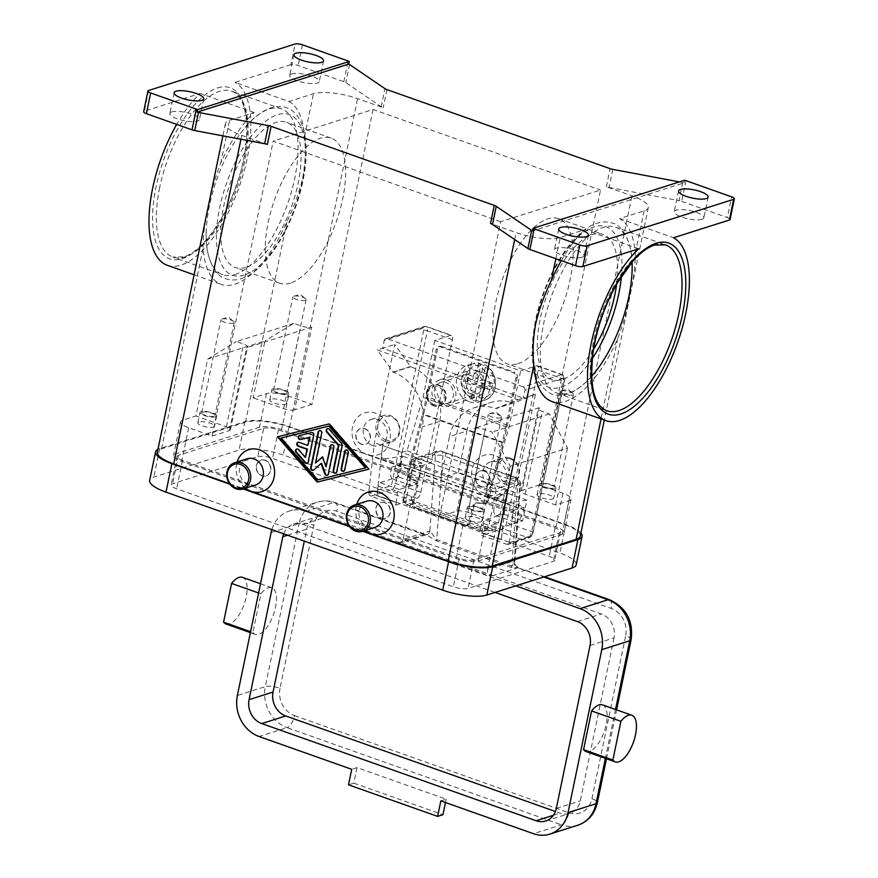<?xml version="1.0" encoding="UTF-8"?>
<svg xmlns="http://www.w3.org/2000/svg" width="878" height="878" viewBox="0 0 878 878"><rect width="100%" height="100%" fill="white"/><g stroke="black" fill="none" stroke-linecap="round" stroke-linejoin="round"><path stroke-width="0.66" stroke-dasharray="4.39 3.29" d="M234.986 274.562A87.987 37.458 109.5 0 0 294.734 178.278A87.987 37.458 109.5 0 0 281.509 108.861A87.987 37.458 109.5 0 0 269.272 109.015A87.987 37.458 109.5 0 0 240.396 133.522A87.987 37.458 109.5 0 0 209.524 205.309A87.987 37.458 109.5 0 0 206.33 229.674A87.987 37.458 109.5 0 0 222.76 274.726A87.987 37.458 109.5 0 0 234.986 274.562M290.816 64.709L235.008 82.4L288.95 101.508L313.468 93.737A32.991 9.153 -168.3 0 1 357.587 98.632L383.192 107.709A5.498 1.526 -168.3 0 1 382.073 107.248A5.498 1.526 -168.3 0 1 381.206 106.765L345.811 82.631A5.498 1.526 11.7 0 0 344.944 82.148A5.498 1.526 11.7 0 0 343.814 81.687L298.169 65.521A5.498 1.526 11.7 0 0 294.075 64.599A5.498 1.526 11.7 0 0 290.816 64.709L295.107 44.01M167.325 265.299A97.601 41.551 109.5 0 0 247.179 158.303A97.601 41.551 109.5 0 0 235.008 82.4M148.634 90.467L144.354 111.155L200.162 93.452A97.601 41.551 109.5 0 0 176.687 124.402M267.351 144.442L241.746 135.377A32.991 9.153 -168.3 0 1 225.416 123.611A32.991 9.153 -168.3 0 1 229.586 120.341L254.104 112.56A97.601 41.551 109.5 0 0 220.674 163.352C214.956 178.267 210.797 193.138 208.185 207.965C204.717 222.474 203.037 235.842 203.136 248.046A97.601 41.551 109.5 0 0 221.256 284.406A97.601 41.551 109.5 0 0 287.018 221.443C294.02 206.978 299.255 192.491 302.723 177.982C305.324 163.154 305.939 149.414 304.556 136.748A97.601 41.551 109.5 0 0 288.95 101.508M144.354 111.155A5.498 1.526 11.7 0 0 143.663 111.704M254.104 112.56L200.162 93.452M171.737 111.923A15.124 4.192 11.7 0 0 169.827 113.416A15.124 4.192 11.7 0 0 180.44 119.792A15.124 4.192 11.7 0 0 197.539 121.054A15.124 4.192 11.7 0 0 199.449 119.551A15.124 4.192 11.7 0 0 188.836 113.185A15.124 4.192 11.7 0 0 171.737 111.923M245.445 488.179A21.994 18.943 72.4 0 1 237.137 461.971M365.05 530.542A21.994 18.943 72.4 0 1 356.742 504.334M229.498 483.657L243.788 488.706M349.104 526.01L363.382 531.069M638.701 248.792L584.77 229.685L560.252 237.455A32.991 9.153 -168.3 0 1 516.132 232.56L490.517 223.495M255.553 484.974A13.752 11.842 72.4 0 1 248.715 484.81A13.752 11.842 72.4 0 1 239.387 471.574A13.752 11.842 72.4 0 1 247.234 458.766M366.839 501.129A13.752 11.842 -107.6 0 0 358.992 513.937A13.752 11.842 -107.6 0 0 368.321 527.173A13.752 11.842 -107.6 0 0 375.147 527.338M291.573 73.917A15.124 4.192 11.7 0 0 289.663 75.409A15.124 4.192 11.7 0 0 300.276 81.786A15.124 4.192 11.7 0 0 317.375 83.048A15.124 4.192 11.7 0 0 319.285 81.544A15.124 4.192 11.7 0 0 308.672 75.179A15.124 4.192 11.7 0 0 291.573 73.917M685.97 180.67L681.69 201.358A5.498 1.526 11.7 0 0 680.384 200.963A5.498 1.526 11.7 0 0 678.99 200.645L682.733 182.536A5.498 1.526 -168.3 0 1 684.083 182.843L532.485 230.925M682.733 182.536L679.396 181.911M612.811 169.366L609.069 187.464A5.498 1.526 -168.3 0 1 607.664 187.157A5.498 1.526 -168.3 0 1 606.358 186.751L631.973 195.816A32.991 9.153 -168.3 0 1 648.304 207.581A32.991 9.153 -168.3 0 1 644.134 210.852L619.616 218.633A97.601 41.551 -70.5 0 1 635.222 253.874C635.321 266.078 633.642 279.445 630.174 293.954C627.561 308.782 623.402 323.653 617.684 338.568A97.601 41.551 -70.5 0 1 551.922 401.531M730.057 219.489A5.498 1.526 11.7 0 0 729.87 218.951A5.498 1.526 11.7 0 0 727.335 217.535L731.615 196.837M701.972 219.28A15.124 4.192 11.7 0 0 703.882 217.777A15.124 4.192 11.7 0 0 693.269 211.4A15.124 4.192 11.7 0 0 676.181 210.138A15.124 4.192 11.7 0 0 674.271 211.642A15.124 4.192 11.7 0 0 684.884 218.007A15.124 4.192 11.7 0 0 701.972 219.28M582.136 257.287A15.124 4.192 11.7 0 0 584.046 255.783A15.124 4.192 11.7 0 0 573.433 249.418A15.124 4.192 11.7 0 0 556.345 248.145A15.124 4.192 11.7 0 0 554.435 249.648A15.124 4.192 11.7 0 0 565.048 256.014A15.124 4.192 11.7 0 0 582.136 257.287M591.553 376.355A87.987 37.458 -70.5 0 1 569.087 392.905A87.987 37.458 -70.5 0 1 556.85 393.059A87.987 37.458 -70.5 0 1 543.625 323.642A87.987 37.458 -70.5 0 1 603.373 227.358A87.987 37.458 -70.5 0 1 615.599 227.193A87.987 37.458 -70.5 0 1 632.05 262.017M619.616 218.633L673.558 237.74M561.294 260.623A97.601 41.551 -70.5 0 1 584.77 229.685M684.083 182.843L684.62 180.253M609.069 187.464L678.99 200.645M580.27 536.096A32.991 9.153 11.7 0 0 563.939 524.342L486.544 496.926A21.994 18.943 -107.6 0 0 509.591 482.878A21.994 18.943 -107.6 0 0 495.115 455.539A21.994 18.943 -107.6 0 0 472.068 469.587A21.994 18.943 -107.6 0 0 486.544 496.926L366.949 454.563A21.994 18.943 -107.6 0 0 389.986 440.515A21.994 18.943 -107.6 0 0 375.521 413.176A21.994 18.943 -107.6 0 0 352.473 427.224A21.994 18.943 -107.6 0 0 366.949 454.563L289.553 427.147A32.991 9.153 11.7 0 0 245.434 422.252L161.552 448.856A32.991 9.153 11.7 0 0 157.381 452.137M449.459 436.585A43.988 37.886 72.4 0 1 466.503 411.211A43.988 37.886 72.4 0 1 473.681 407.941A43.988 37.886 72.4 0 1 495.543 408.489L517.987 399.775L377.288 349.938L393.3 372.272A43.988 37.886 72.4 0 1 417.324 393.794A43.988 37.886 72.4 0 1 422.252 426.949L413.681 468.336L440.888 477.972L449.459 436.585L466.898 431.054A43.988 37.886 -107.6 0 1 483.943 405.68A43.988 37.886 -107.6 0 1 491.12 402.409A43.988 37.886 -107.6 0 1 512.993 402.958L496.015 408.654M413.681 468.336L431.12 462.805L439.691 421.418A43.988 37.886 -107.6 0 0 434.764 388.263A43.988 37.886 -107.6 0 0 410.739 366.741L394.727 344.406L374.368 442.71L368.727 492.832L390.15 486.039A2.755 1.174 109.5 0 0 392.016 483.032L423.624 330.413A2.755 1.174 109.5 0 0 422.834 328.24L384.213 340.488L382.61 348.248L377.288 349.938M372.546 445.53A13.752 11.842 72.4 0 1 363.218 432.305A13.752 11.842 72.4 0 1 371.065 419.497A13.752 11.842 72.4 0 1 377.902 419.662A13.752 11.842 72.4 0 1 387.231 432.898A13.752 11.842 72.4 0 1 379.384 445.706A13.752 11.842 72.4 0 1 372.546 445.53M385.201 441.524A13.752 11.842 72.4 0 1 375.872 428.288A13.752 11.842 72.4 0 1 383.719 415.481A13.752 11.842 72.4 0 1 390.556 415.656A13.752 11.842 72.4 0 1 399.874 428.892A13.752 11.842 72.4 0 1 392.027 441.689A13.752 11.842 72.4 0 1 385.201 441.524M386.133 440.021A12.369 10.657 72.4 0 1 377.99 424.645A12.369 10.657 72.4 0 1 390.951 416.743A12.369 10.657 72.4 0 1 399.095 432.119A12.369 10.657 72.4 0 1 386.133 440.021M497.508 462.026A13.752 11.842 -107.6 0 0 490.67 461.861A13.752 11.842 -107.6 0 0 482.823 474.669A13.752 11.842 -107.6 0 0 492.152 487.894A13.752 11.842 -107.6 0 0 498.978 488.069A13.752 11.842 -107.6 0 0 506.825 475.261A13.752 11.842 -107.6 0 0 497.508 462.026M510.151 458.02A13.752 11.842 -107.6 0 0 503.324 457.844A13.752 11.842 -107.6 0 0 495.477 470.652A13.752 11.842 -107.6 0 0 504.795 483.888A13.752 11.842 -107.6 0 0 511.633 484.052A13.752 11.842 -107.6 0 0 519.48 471.256A13.752 11.842 -107.6 0 0 510.151 458.02M510.557 459.106A12.369 10.657 -107.6 0 0 497.585 467.008A12.369 10.657 -107.6 0 0 505.728 482.384A12.369 10.657 -107.6 0 0 518.689 474.482A12.369 10.657 -107.6 0 0 510.557 459.106M681.69 201.358L727.335 217.535M593.528 349.4A76.99 32.771 -70.5 0 1 562.48 379.461A76.99 32.771 -70.5 0 1 551.768 379.592A76.99 32.771 -70.5 0 1 542.977 307.476A76.99 32.771 -70.5 0 1 592.474 234.602A76.99 32.771 -70.5 0 1 603.175 234.459A76.99 32.771 -70.5 0 1 616.619 284.209M517.921 363.679A76.99 32.771 109.5 0 0 567.418 290.805A76.99 32.771 109.5 0 0 558.627 218.677A76.99 32.771 109.5 0 0 547.916 218.82A76.99 32.771 109.5 0 0 498.419 291.694A76.99 32.771 109.5 0 0 507.221 363.81A76.99 32.771 109.5 0 0 517.921 363.679M245.884 267.318A76.99 32.771 -70.5 0 1 235.183 267.461A76.99 32.771 -70.5 0 1 226.381 195.333A76.99 32.771 -70.5 0 1 275.879 122.459A76.99 32.771 -70.5 0 1 286.59 122.327A76.99 32.771 -70.5 0 1 295.392 194.444A76.99 32.771 -70.5 0 1 245.884 267.318M290.442 283.1A76.99 32.771 -70.5 0 1 279.742 283.243A76.99 32.771 -70.5 0 1 270.94 211.115A76.99 32.771 -70.5 0 1 320.437 138.241A76.99 32.771 -70.5 0 1 331.149 138.109A76.99 32.771 -70.5 0 1 339.94 210.226A76.99 32.771 -70.5 0 1 290.442 283.1M368.925 469.159L329.788 423.723L277.492 436.794M281.542 437.87L318.198 479.684L365.972 467.776M326.561 466.602L322.95 456.703L322.5 457.098M316.014 462.871L322.193 433.052A2.063 1.778 -107.6 0 0 319.548 430.571M313.358 470.257A2.063 1.778 -107.6 0 0 314.203 469.873L321.578 463.321M327.439 475.239A2.063 1.778 -107.6 0 0 328.844 473.835L334.353 447.209A2.063 1.778 -107.6 0 0 331.719 444.729M335.791 473.154A2.063 1.778 -107.6 0 0 337.207 471.76L342.672 445.344A2.063 1.778 -107.6 0 0 342.146 443.357L329.623 429.068A2.063 1.778 -107.6 0 0 327.505 428.585M343.759 471.168A2.063 1.778 -107.6 0 0 345.164 469.774L348.786 452.313A2.063 1.778 -107.6 0 0 346.141 449.832M307.256 463.288A2.063 1.778 -107.6 0 0 308.661 461.883L314.225 435.027A2.063 1.778 -107.6 0 0 311.931 432.415L299.991 435.389A2.063 1.778 -107.6 0 0 299.683 435.51M308.332 445.278L299.53 442.161A2.063 1.778 -107.6 0 0 298.257 442.238M305.84 457.284L298.97 449.437A2.063 1.778 -107.6 0 0 296.863 448.954M439.593 516.604L463.046 524.912A16.495 4.577 11.7 0 0 485.106 527.371L498.419 523.145L467.941 512.346A8.253 2.283 -168.3 0 0 456.911 511.117L439.593 516.604L500.669 221.717L600.53 190.043L539.465 484.941L522.147 490.429A8.253 2.283 11.7 0 0 521.104 491.241A8.253 2.283 11.7 0 0 525.187 494.182L555.675 504.982L568.988 500.756A16.495 4.577 11.7 0 0 571.073 499.121A16.495 4.577 11.7 0 0 562.908 493.238L539.465 484.941M539.29 407.655L474.043 428.343A8.253 2.283 -168.3 0 1 485.073 429.572L492.108 432.064L510.206 466.229L567.462 448.076L549.365 413.9L542.33 411.409A8.253 2.283 -168.3 0 1 538.247 408.468A8.253 2.283 -168.3 0 1 539.29 407.655L522.147 490.429M500.669 221.717L273.19 141.149L373.051 109.476L600.53 190.043M549.365 413.9L492.108 432.064M498.419 523.145L510.206 466.229M567.462 448.076L555.675 504.982M478.148 560.998L562.03 534.384A16.495 4.577 11.7 0 0 564.115 532.748A16.495 4.577 11.7 0 0 555.95 526.866L281.564 429.682A16.495 4.577 11.7 0 0 259.504 427.235L175.622 453.838A16.495 4.577 11.7 0 0 173.537 455.473A16.495 4.577 11.7 0 0 181.702 461.356L456.088 558.54A16.495 4.577 11.7 0 0 478.148 560.998L485.106 527.371M263.685 428.266A10.997 3.051 -168.3 0 1 278.392 429.902L555.126 527.919A10.997 3.051 -168.3 0 1 560.57 531.838A10.997 3.051 -168.3 0 1 559.176 532.935L473.955 559.955A10.997 3.051 -168.3 0 1 459.249 558.32L182.525 460.313A10.997 3.051 -168.3 0 1 177.082 456.384A10.997 3.051 -168.3 0 1 178.475 455.298L263.685 428.266L257.792 456.725L172.582 483.756A10.997 3.051 11.7 0 0 171.188 484.843A10.997 3.051 11.7 0 0 176.632 488.761L453.366 586.778A10.997 3.051 11.7 0 0 468.073 588.414L553.283 561.382A10.997 3.051 11.7 0 0 554.676 560.296A10.997 3.051 11.7 0 0 549.233 556.378L272.498 458.36A10.997 3.051 11.7 0 0 257.792 456.725M373.051 109.476L311.986 404.363L288.533 396.055A16.495 4.577 11.7 0 0 266.473 393.607L253.149 397.833L264.936 340.916L207.68 359.08L195.904 415.985L182.58 420.211A16.495 4.577 11.7 0 0 180.506 421.846A16.495 4.577 11.7 0 0 188.671 427.729L212.114 436.037L273.19 141.149M311.986 404.363L294.668 409.85L311.811 327.077A8.253 2.283 -168.3 0 1 300.781 325.848L293.746 323.356L264.936 340.916M293.746 323.356L236.489 341.52L243.524 344.011A8.253 2.283 -168.3 0 1 247.607 346.953A8.253 2.283 -168.3 0 1 246.564 347.765L311.811 327.077M207.68 359.08L236.489 341.52M294.668 409.85A8.253 2.283 -168.3 0 1 283.638 408.632L253.149 397.833M212.114 436.037L229.432 430.549A8.253 2.283 11.7 0 0 230.464 429.726A8.253 2.283 11.7 0 0 226.381 426.785L195.904 415.985M576.209 564.752A32.991 9.153 11.7 0 0 559.879 552.997L283.155 454.98A32.991 9.153 11.7 0 0 239.035 450.074L153.815 477.105A32.991 9.153 11.7 0 0 149.655 480.387M580.918 532.979A32.991 9.153 11.7 0 0 565.772 524.539L289.049 426.521A32.991 9.153 11.7 0 0 244.929 421.627L159.708 448.647A32.991 9.153 11.7 0 0 157.963 449.349M229.937 484.25L243.118 488.925M349.543 526.613L362.724 531.289M538.137 493.853A8.528 2.36 11.7 0 0 537.062 494.698A8.528 2.36 11.7 0 0 543.043 498.287A8.528 2.36 11.7 0 0 552.679 499.011A8.528 2.36 11.7 0 0 553.755 498.155A8.528 2.36 11.7 0 0 547.773 494.566A8.528 2.36 11.7 0 0 538.137 493.853M554.83 488.662A8.528 2.36 -168.3 0 1 545.194 487.948A8.528 2.36 -168.3 0 1 539.213 484.36A8.528 2.36 -168.3 0 1 540.288 483.515A8.528 2.36 -168.3 0 1 549.924 484.228A8.528 2.36 -168.3 0 1 555.906 487.817A8.528 2.36 -168.3 0 1 554.83 488.662M484.447 471.003A8.253 7.101 72.4 0 1 490.045 478.949A8.253 7.101 72.4 0 1 485.336 486.631A8.253 7.101 72.4 0 1 481.232 486.522A8.253 7.101 72.4 0 1 475.646 478.587A8.253 7.101 72.4 0 1 480.354 470.904A8.253 7.101 72.4 0 1 484.447 471.003M364.853 428.64A8.253 7.101 72.4 0 1 370.439 436.585A8.253 7.101 72.4 0 1 365.731 444.268A8.253 7.101 72.4 0 1 361.637 444.158A8.253 7.101 72.4 0 1 356.04 436.223A8.253 7.101 72.4 0 1 360.748 428.541A8.253 7.101 72.4 0 1 364.853 428.64M433.754 405.845A10.997 9.471 72.4 0 1 426.291 395.265A10.997 9.471 72.4 0 1 432.569 385.014A10.997 9.471 72.4 0 1 438.045 385.157A10.997 9.471 72.4 0 1 445.497 395.737A10.997 9.471 72.4 0 1 439.219 405.987A10.997 9.471 72.4 0 1 433.754 405.845M438.704 384.948A10.997 9.471 72.4 0 1 446.167 395.528A10.997 9.471 72.4 0 1 439.889 405.779A10.997 9.471 72.4 0 1 434.423 405.636A10.997 9.471 72.4 0 1 426.96 395.056A10.997 9.471 72.4 0 1 433.238 384.805A10.997 9.471 72.4 0 1 438.704 384.948M361.363 444.246A8.253 7.101 72.4 0 1 355.777 436.311A8.253 7.101 72.4 0 1 360.485 428.629A8.253 7.101 72.4 0 1 364.579 428.727A8.253 7.101 72.4 0 1 370.176 436.662A8.253 7.101 72.4 0 1 365.467 444.345A8.253 7.101 72.4 0 1 361.363 444.246M484.184 471.091A8.253 7.101 -107.6 0 0 480.079 470.992A8.253 7.101 -107.6 0 0 475.371 478.675A8.253 7.101 -107.6 0 0 480.968 486.61A8.253 7.101 -107.6 0 0 485.073 486.708A8.253 7.101 -107.6 0 0 489.781 479.026A8.253 7.101 -107.6 0 0 484.184 471.091M270.797 399.161A8.528 2.36 11.7 0 0 269.722 400.006A8.528 2.36 11.7 0 0 275.703 403.595A8.528 2.36 11.7 0 0 285.339 404.308A8.528 2.36 11.7 0 0 286.415 403.463A8.528 2.36 11.7 0 0 280.433 399.874A8.528 2.36 11.7 0 0 270.797 399.161M287.479 393.97A8.528 2.36 -168.3 0 1 277.843 393.245A8.528 2.36 -168.3 0 1 271.862 389.656A8.528 2.36 -168.3 0 1 272.937 388.811A8.528 2.36 -168.3 0 1 282.573 389.525A8.528 2.36 -168.3 0 1 288.555 393.114A8.528 2.36 -168.3 0 1 287.479 393.97M384.586 502.677A8.253 7.101 -107.6 0 0 380.481 502.578A8.253 7.101 -107.6 0 0 375.773 510.261A8.253 7.101 -107.6 0 0 381.37 518.196A8.253 7.101 -107.6 0 0 385.475 518.305A8.253 7.101 -107.6 0 0 390.183 510.612A8.253 7.101 -107.6 0 0 384.586 502.677M264.98 460.313A8.253 7.101 -107.6 0 0 260.887 460.215A8.253 7.101 -107.6 0 0 256.178 467.897A8.253 7.101 -107.6 0 0 261.776 475.832A8.253 7.101 -107.6 0 0 265.869 475.942A8.253 7.101 -107.6 0 0 270.578 468.259A8.253 7.101 -107.6 0 0 264.98 460.313M265.255 460.226A8.253 7.101 72.4 0 1 270.841 468.172A8.253 7.101 72.4 0 1 266.133 475.854A8.253 7.101 72.4 0 1 262.039 475.755A8.253 7.101 72.4 0 1 256.442 467.809A8.253 7.101 72.4 0 1 261.15 460.127A8.253 7.101 72.4 0 1 265.255 460.226M381.634 518.119A8.253 7.101 -107.6 0 0 385.738 518.218A8.253 7.101 -107.6 0 0 390.447 510.535A8.253 7.101 -107.6 0 0 384.849 502.589A8.253 7.101 -107.6 0 0 380.756 502.49A8.253 7.101 -107.6 0 0 376.047 510.173A8.253 7.101 -107.6 0 0 381.634 518.119M466.24 516.659A8.528 2.36 11.7 0 0 465.164 517.504A8.528 2.36 11.7 0 0 471.146 521.093A8.528 2.36 11.7 0 0 480.782 521.806A8.528 2.36 11.7 0 0 481.857 520.961A8.528 2.36 11.7 0 0 475.876 517.372A8.528 2.36 11.7 0 0 466.24 516.659M482.922 511.468A8.528 2.36 -168.3 0 1 473.286 510.755A8.528 2.36 -168.3 0 1 467.305 507.155A8.528 2.36 -168.3 0 1 468.38 506.31A8.528 2.36 -168.3 0 1 478.016 507.023A8.528 2.36 -168.3 0 1 483.997 510.612A8.528 2.36 -168.3 0 1 482.922 511.468M198.9 421.967A8.528 2.36 11.7 0 0 197.813 422.812A8.528 2.36 11.7 0 0 203.795 426.401A8.528 2.36 11.7 0 0 213.431 427.114A8.528 2.36 11.7 0 0 214.506 426.269A8.528 2.36 11.7 0 0 208.525 422.68A8.528 2.36 11.7 0 0 198.9 421.967M215.582 416.765A8.528 2.36 -168.3 0 1 205.946 416.051A8.528 2.36 -168.3 0 1 199.964 412.462A8.528 2.36 -168.3 0 1 201.04 411.617A8.528 2.36 -168.3 0 1 210.676 412.331A8.528 2.36 -168.3 0 1 216.657 415.92A8.528 2.36 -168.3 0 1 215.582 416.765M469.884 506.847A6.761 1.877 -168.3 0 1 477.533 507.407A6.761 1.877 -168.3 0 1 482.274 510.261A6.761 1.877 -168.3 0 1 481.418 510.93A6.761 1.877 -168.3 0 1 473.78 510.37A6.761 1.877 -168.3 0 1 469.028 507.517A6.761 1.877 -168.3 0 1 469.884 506.847M500.712 417.807A6.761 1.877 -168.3 0 1 493.063 417.248A6.761 1.877 -168.3 0 1 488.311 414.394A6.761 1.877 -168.3 0 1 489.167 413.725A6.761 1.877 -168.3 0 1 489.309 413.681A6.761 1.877 -168.3 0 1 495.324 413.933A6.761 1.877 -168.3 0 1 500.932 416.084A6.761 1.877 -168.3 0 1 501.557 417.138A6.761 1.877 -168.3 0 1 500.712 417.807M274.441 389.349A6.761 1.877 -168.3 0 1 282.09 389.909A6.761 1.877 -168.3 0 1 286.832 392.762A6.761 1.877 -168.3 0 1 285.976 393.432A6.761 1.877 -168.3 0 1 278.337 392.861A6.761 1.877 -168.3 0 1 273.585 390.019A6.761 1.877 -168.3 0 1 274.441 389.349M305.259 300.309A6.761 1.877 -168.3 0 1 297.62 299.738A6.761 1.877 -168.3 0 1 292.868 296.896A6.761 1.877 -168.3 0 1 293.724 296.226A6.761 1.877 -168.3 0 1 293.867 296.182A6.761 1.877 -168.3 0 1 299.87 296.435A6.761 1.877 -168.3 0 1 305.489 298.586A6.761 1.877 -168.3 0 1 306.115 299.639A6.761 1.877 -168.3 0 1 305.259 300.309M541.781 484.041A6.761 1.877 -168.3 0 1 549.43 484.612A6.761 1.877 -168.3 0 1 554.183 487.455A6.761 1.877 -168.3 0 1 553.327 488.124A6.761 1.877 -168.3 0 1 545.677 487.564A6.761 1.877 -168.3 0 1 540.936 484.711A6.761 1.877 -168.3 0 1 541.781 484.041M572.61 395.001A6.761 1.877 -168.3 0 1 564.96 394.441A6.761 1.877 -168.3 0 1 560.219 391.588A6.761 1.877 -168.3 0 1 561.075 390.919A6.761 1.877 -168.3 0 1 561.218 390.875A6.761 1.877 -168.3 0 1 567.221 391.127A6.761 1.877 -168.3 0 1 572.829 393.278A6.761 1.877 -168.3 0 1 573.466 394.332A6.761 1.877 -168.3 0 1 572.61 395.001M202.544 412.155A6.761 1.877 -168.3 0 1 210.182 412.715A6.761 1.877 -168.3 0 1 214.934 415.568A6.761 1.877 -168.3 0 1 214.078 416.238A6.761 1.877 -168.3 0 1 206.429 415.667A6.761 1.877 -168.3 0 1 201.688 412.825A6.761 1.877 -168.3 0 1 202.544 412.155M233.361 323.115A6.761 1.877 -168.3 0 1 225.712 322.544A6.761 1.877 -168.3 0 1 220.971 319.702A6.761 1.877 -168.3 0 1 221.827 319.032A6.761 1.877 -168.3 0 1 221.969 318.988A6.761 1.877 -168.3 0 1 227.973 319.23A6.761 1.877 -168.3 0 1 233.581 321.392A6.761 1.877 -168.3 0 1 234.217 322.445A6.761 1.877 -168.3 0 1 233.361 323.115M517.987 399.775L523.321 398.096L382.61 348.248L394.727 344.406M431.12 462.805L374.368 442.71M384.213 340.488A2.755 2.371 72.4 0 1 387.099 338.732L425.709 326.484A2.755 2.371 -107.6 0 0 422.834 328.24M509.438 542.67L515.079 492.547L535.437 394.244L523.321 398.096L524.923 390.326L563.533 378.089A2.755 1.174 -70.5 0 1 564.335 380.251L532.726 532.869A2.755 1.174 -70.5 0 1 530.861 535.876L509.438 542.67L508.549 544.195L506.815 544.349L481.715 535.459L502.885 528.743A5.498 2.338 109.5 0 0 506.617 522.728L538.225 370.11A5.498 2.338 109.5 0 0 537.402 365.764A5.498 2.338 109.5 0 0 536.634 365.775L520.654 370.845L434.829 340.444L450.809 335.374A5.498 2.338 -70.5 0 1 451.566 335.363A5.498 2.338 -70.5 0 1 452.4 339.709L420.792 492.328A5.498 2.338 -70.5 0 1 417.061 498.342L395.879 505.059L370.79 496.169L369.221 494.852L368.727 492.832M515.079 492.547L458.327 472.441L440.888 477.972M458.327 472.441L466.898 431.054M535.437 394.244L513.454 403.123M410.278 366.576L392.828 372.107M506.815 544.349L527.985 537.632A5.498 2.338 109.5 0 0 531.717 531.618L563.325 379A5.498 2.338 109.5 0 0 562.491 374.654A5.498 2.338 109.5 0 0 561.733 374.665L523.112 386.913A2.755 2.371 72.4 0 1 524.923 390.326M523.112 386.913L387.099 338.732M482 532.957L483.196 523.354A2.755 1.174 -70.5 0 1 485.139 519.875L503.434 514.069L507.725 493.37L487.169 496.509A2.755 1.174 -70.5 0 1 486.906 496.487A2.755 1.174 -70.5 0 1 486.412 494.797L487.762 482.79L506.99 489.595L501.228 539.761L482 532.957L481.715 535.459M396.285 502.512L376.936 495.741L382.578 445.618L401.926 452.389L400.577 464.396A2.755 1.174 109.5 0 0 401.07 466.086A2.755 1.174 109.5 0 0 401.334 466.108L421.89 462.969L417.61 483.668L399.303 489.474A2.755 1.174 109.5 0 0 397.361 492.953L396.285 502.512L377.057 495.697L378.133 486.149A2.755 1.174 -70.5 0 1 380.075 482.659L398.382 476.853L402.662 456.165L382.106 459.293A2.755 1.174 -70.5 0 1 381.842 459.271A2.755 1.174 -70.5 0 1 381.348 457.581L382.698 445.574M395.879 505.059L396.165 502.545M434.829 340.444L423.042 397.35L406.997 450.776L401.926 452.389M406.997 450.776L492.832 481.177L508.878 427.751L520.654 370.845M487.762 482.79L492.832 481.177M506.99 489.595L505.64 501.601A2.755 1.174 109.5 0 0 506.134 503.303A2.755 1.174 109.5 0 0 506.397 503.324L526.954 500.186L522.673 520.884L504.367 526.679A2.755 1.174 109.5 0 0 502.425 530.169L501.228 539.761M417.61 483.668L398.382 476.853M421.89 462.969L402.662 456.165M526.954 500.186L507.725 493.37M522.673 520.884L503.434 514.069M482.121 532.913L501.349 539.729M423.042 397.35L508.878 427.751M468.512 522.849A3.852 3.413 83.8 0 1 464.275 525.351L465.549 525.209A3.852 3.413 -96.2 0 0 469.774 522.706L468.512 522.849L472.99 505.563L474.252 505.432A3.852 3.413 83.8 0 1 477.895 502.776L484.513 503.774A3.852 3.413 -96.2 0 0 488.168 501.118L486.895 501.261L502.095 442.545A163.593 69.636 109.5 0 0 505.816 426.697M505.827 426.675L516.001 377.529A3.852 3.314 -107.6 0 0 513.465 372.744L440.306 346.821A3.852 3.314 -107.6 0 0 436.267 349.279L426.093 398.436A163.593 69.636 -70.5 0 1 422.362 414.306L407.162 473.022L408.435 472.88A3.852 3.413 -96.2 0 0 410.213 477.456L416.183 480.924A3.852 3.413 83.8 0 1 417.972 485.49L416.699 485.633A3.852 3.413 -96.2 0 0 414.921 481.056L408.939 477.588A3.852 3.413 83.8 0 1 407.162 473.022M440.306 346.821L441.634 346.404A3.852 3.314 -107.6 0 0 437.595 348.862L436.267 349.279M516.001 377.529L517.329 377.101A3.852 3.314 -107.6 0 0 514.804 372.316L513.465 372.744M441.634 346.404L514.804 372.316M486.895 501.261A3.852 3.413 83.8 0 1 483.251 503.906L476.633 502.918A3.852 3.413 -96.2 0 0 472.99 505.563M416.699 485.633L412.232 502.918L413.494 502.776A3.852 3.413 -96.2 0 0 415.832 507.605L414.559 507.736A3.852 3.413 83.8 0 1 412.232 502.918M464.275 525.351L414.559 507.736M474.252 505.432L469.774 522.706M517.329 377.101L507.374 425.215A166.348 70.811 -70.5 0 1 503.357 442.402L488.168 501.118M408.435 472.88L423.624 414.164A166.348 70.811 109.5 0 0 427.63 396.977L437.595 348.862M469.434 401.784A19.25 16.572 -107.6 0 0 479.004 402.025A19.25 16.572 -107.6 0 0 489.99 384.092A19.25 16.572 -107.6 0 0 476.93 365.566A19.25 16.572 -107.6 0 0 467.359 365.336A19.25 16.572 -107.6 0 0 456.373 383.258A19.25 16.572 -107.6 0 0 469.434 401.784M478.543 363.657L477.061 370.834L473.769 374.665L478.466 376.322L481.748 372.491L483.229 365.325A19.25 16.572 -107.6 0 0 480.924 364.304A19.25 16.572 -107.6 0 0 478.543 363.657L472.693 363.646A19.25 16.572 72.4 0 1 479.871 363.24L480.661 365.435L478.027 378.144L467.919 374.566L466.942 383.346L467.919 374.566M466.855 379.746L476.963 383.324L474.329 396.044L472.452 399.084L471.124 399.501A19.25 16.572 -107.6 0 0 473.429 400.522A19.25 16.572 -107.6 0 0 475.81 401.158L477.138 400.741L479.015 397.701L481.649 384.981L491.757 388.559L492.821 383.39L482.724 379.812L477.391 381.502L478.466 376.322M473.769 374.665L472.704 379.834L478.027 378.144M472.704 379.834L468.018 378.177M476.963 383.324L471.629 385.014L470.564 390.183L472.605 392.323L471.124 399.501M466.942 383.346L471.629 385.014M481.748 372.491L477.061 370.834M482.724 379.812L485.347 367.092L484.568 364.897L483.229 365.325M479.004 402.025L484.327 400.335C498.945 396.593 499.264 371.548 485.007 364.919L484.568 364.897A19.25 16.572 72.4 0 1 495.346 383.763A19.25 16.572 72.4 0 1 484.327 400.335A19.25 16.572 72.4 0 1 477.138 400.741M492.821 383.39L482.088 383.159L477.391 381.502M482.088 383.159L481.012 388.328L491.757 388.559M472.605 392.323L477.292 393.992L475.25 391.84L476.326 386.671L481.649 384.981M476.326 386.671L481.012 388.328M475.25 391.84L470.564 390.183M475.81 401.158L477.292 393.992M465.549 525.209L415.832 507.605M413.494 502.776L417.972 485.49M434.028 404.56A9.625 8.286 72.4 0 1 427.696 392.598A9.625 8.286 72.4 0 1 437.771 386.452A9.625 8.286 72.4 0 1 444.103 398.403A9.625 8.286 72.4 0 1 434.028 404.56M446.562 380.031A13.752 11.842 72.4 0 1 455.891 393.267A13.752 11.842 72.4 0 1 448.043 406.075A13.752 11.842 72.4 0 1 441.206 405.899A13.752 11.842 72.4 0 1 431.888 392.664A13.752 11.842 72.4 0 1 439.735 379.867A13.752 11.842 72.4 0 1 446.562 380.031M470.498 396.615A13.752 11.842 -107.6 0 0 477.336 396.779A13.752 11.842 -107.6 0 0 485.183 383.971A13.752 11.842 -107.6 0 0 475.854 370.746A13.752 11.842 -107.6 0 0 469.028 370.571A13.752 11.842 -107.6 0 0 461.18 383.379A13.752 11.842 -107.6 0 0 470.498 396.615M441.744 403.32A10.997 9.471 72.4 0 1 434.281 392.729A10.997 9.471 72.4 0 1 440.558 382.49A10.997 9.471 72.4 0 1 446.035 382.621A10.997 9.471 72.4 0 1 453.487 393.212A10.997 9.471 72.4 0 1 447.209 403.452A10.997 9.471 72.4 0 1 441.744 403.32M471.036 394.024A10.997 9.471 72.4 0 1 463.573 383.434A10.997 9.471 72.4 0 1 469.851 373.194A10.997 9.471 72.4 0 1 475.327 373.326A10.997 9.471 72.4 0 1 482.779 383.916A10.997 9.471 72.4 0 1 476.502 394.156A10.997 9.471 72.4 0 1 471.036 394.024M493.831 509.877A10.997 4.686 109.5 0 0 495.883 515.529A10.997 4.686 109.5 0 0 501.788 511.314A10.997 4.686 109.5 0 0 505.278 500.449L524.034 507.089A10.997 4.686 -70.5 0 1 523.639 510.118A10.997 4.686 -70.5 0 1 516.165 522.158A10.997 4.686 -70.5 0 1 514.64 522.169A10.997 4.686 -70.5 0 1 512.587 516.516A10.997 4.686 -70.5 0 1 513.871 510.316L495.115 503.665A10.997 4.686 -70.5 0 1 501.7 494.819A10.997 4.686 -70.5 0 1 503.226 494.797A10.997 4.686 -70.5 0 1 505.278 500.449L420.847 470.542A10.997 4.686 109.5 0 0 418.795 464.89A10.997 4.686 109.5 0 0 417.269 464.912A10.997 4.686 109.5 0 0 410.684 473.769L391.928 467.118A10.997 4.686 109.5 0 0 390.644 473.33A10.997 4.686 109.5 0 0 392.696 478.982A10.997 4.686 109.5 0 0 394.222 478.96A10.997 4.686 109.5 0 0 401.696 466.92A10.997 4.686 109.5 0 0 402.091 463.891L420.847 470.542A10.997 4.686 -70.5 0 1 417.357 481.407A10.997 4.686 -70.5 0 1 411.453 485.622A10.997 4.686 -70.5 0 1 409.4 479.97A10.997 4.686 -70.5 0 1 410.684 473.769L495.115 503.665A10.997 4.686 109.5 0 0 493.831 509.877M487.488 569.405L496.333 526.679L494.204 529.884L490.572 530.235L415.524 503.654L412.528 500.954L411.914 496.783L403.068 539.509L429.693 531.058A5.498 4.741 72.4 0 1 427.564 534.23A5.498 4.741 72.4 0 1 426.664 534.636A5.498 4.763 74.4 0 1 426.653 534.647A5.498 4.763 74.4 0 1 424.041 534.537L426.225 534.823L436.783 541.057L511.83 567.638L517.855 567.759A5.498 4.763 -105.6 0 1 514.288 560.91A16.495 7.024 109.5 0 0 514.124 560.965L487.488 569.405A5.498 4.741 -107.6 0 0 488.102 573.553A5.498 4.741 -107.6 0 0 491.109 576.242L397.306 543.021A5.498 4.741 -107.6 0 0 400.039 543.087A5.498 4.741 -107.6 0 0 400.939 542.67A5.498 4.741 -107.6 0 0 403.068 539.509M496.333 526.679L488.486 527.338L484.897 529.061L480.661 528.808A2.755 1.174 109.5 0 0 481.078 530.971L481.078 530.971A2.755 1.174 109.5 0 0 481.298 531.003L485.347 530.619L488.486 527.338L495.84 491.834L518.81 484.546A2.755 1.174 -70.5 0 1 519.699 486.061L514.288 560.91L514.914 561.997L511.786 566.2A5.498 2.338 109.5 0 0 511.775 566.958A5.498 2.338 109.5 0 0 511.83 567.638M544.579 576.736L517.855 567.759A10.997 4.686 -70.5 0 0 517.746 567.792L543.745 577.011M429.693 531.058A16.495 7.024 -70.5 0 1 429.869 531.003A5.498 4.763 74.4 0 1 426.664 534.636A5.498 4.741 72.4 0 1 423.931 534.57L397.306 543.021M435.279 456.154A2.755 1.174 109.5 0 0 434.39 454.65L411.42 461.938A5.498 4.741 72.4 0 1 413.549 458.766A5.498 4.741 72.4 0 1 414.449 458.349A5.498 5.498 0 0 0 410.717 462.476A5.498 1.526 -168.3 0 0 410.904 463.013A5.498 1.526 -168.3 0 0 413.439 464.44L488.486 491.021A5.498 2.338 109.5 0 1 492.229 484.996A5.498 4.741 72.4 0 1 495.225 487.696A5.498 4.741 72.4 0 1 495.84 491.834A5.498 1.526 -168.3 0 1 492.591 491.943A5.498 1.526 -168.3 0 1 488.486 491.021L480.661 528.808L405.614 502.227L403.221 500.131L404.067 497.431L403.671 501.689L406.262 504.422A2.755 1.174 -70.5 0 1 406.031 504.4A2.755 1.174 -70.5 0 1 405.614 502.227L413.439 464.44A5.498 2.338 -70.5 0 1 417.182 458.426L492.229 484.996L515.199 477.72L440.152 451.138A8.253 3.512 -70.5 0 1 441.294 451.116A8.253 3.512 -70.5 0 1 442.819 455.66A5.498 2.7 -175.9 0 0 438.671 455.122A5.498 2.7 -175.9 0 0 435.279 456.154L429.869 531.003L436.739 539.619L511.786 566.2L517.866 482.241A8.253 3.512 109.5 0 0 516.341 477.698A8.253 3.512 109.5 0 0 515.199 477.72A5.498 4.741 72.4 0 1 518.196 480.409A5.498 4.741 72.4 0 1 518.81 484.546M515.781 585.878L305.687 511.457A32.991 28.414 -107.6 0 0 289.279 511.051A32.991 28.414 -107.6 0 0 271.851 529.643M252.897 632.522A24.749 10.536 109.5 0 0 255.3 634.388A24.749 10.536 109.5 0 0 266.21 628.308A24.749 10.536 109.5 0 0 276.098 604.075A24.749 10.536 109.5 0 0 271.829 587.733A24.749 10.536 109.5 0 0 260.909 593.813L252.897 632.522L250.581 631.71M225.986 623.995A24.749 10.536 109.5 0 0 236.895 617.925A24.749 10.536 109.5 0 0 246.784 593.693A24.749 10.536 109.5 0 0 242.504 577.351M260.909 593.813L258.593 592.99M440.833 800.879L446.156 799.189L357.039 767.624L351.716 769.315M445.464 802.525L446.156 799.189M357.039 767.624L353.823 783.143L348.5 784.833M353.823 783.143L442.94 814.707M602.484 704.858A24.749 10.536 -70.5 0 1 606.764 721.2A24.749 10.536 -70.5 0 1 596.875 745.422A24.749 10.536 -70.5 0 1 585.966 751.502M283.671 533.824A19.25 16.572 72.4 0 1 293.439 524.155A19.25 16.572 72.4 0 1 303.009 524.396L495.104 592.43M590.049 645.495L614.018 637.9A19.25 16.572 -107.6 0 0 601.353 613.974L326.978 516.791A19.25 16.572 -107.6 0 0 317.408 516.549A19.25 16.572 -107.6 0 0 306.806 529.083L304.315 541.133M614.018 637.9L580.27 800.868A19.25 16.572 -107.6 0 1 569.679 813.39A19.25 16.572 -107.6 0 1 560.109 813.16L555.412 811.491M402.091 463.891L391.928 467.118M513.871 510.316L524.034 507.089M244.282 275.077A85.232 36.283 -70.5 0 1 219.61 207.987A85.232 36.283 -70.5 0 1 277.492 114.7A85.232 36.283 -70.5 0 1 302.164 181.801A85.232 36.283 -70.5 0 1 244.282 275.077M159.642 187.64A87.987 37.458 109.5 0 0 172.878 257.056A87.987 37.458 109.5 0 0 185.115 256.903A87.987 37.458 109.5 0 0 244.863 160.608A87.987 37.458 109.5 0 0 231.627 91.191A87.987 37.458 109.5 0 0 219.401 91.345A87.987 37.458 109.5 0 0 159.642 187.64M217.59 87.932A90.73 38.621 -70.5 0 1 243.854 159.357A90.73 38.621 -70.5 0 1 182.229 258.659A90.73 38.621 -70.5 0 1 155.966 187.233A90.73 38.621 -70.5 0 1 217.59 87.932M514.684 239.551L516.132 232.56M240.945 139.262L241.746 135.377M302.46 44.822L298.169 65.521M381.206 106.765L384.959 88.656M349.554 64.522L345.811 82.631M343.814 81.687L348.105 60.999M556.85 393.059L606.731 410.728A87.987 37.458 -70.5 0 1 593.495 341.312A87.987 37.458 -70.5 0 1 653.243 245.017A87.987 37.458 -70.5 0 1 665.48 244.863L615.599 227.193M592.277 358.586A85.232 36.283 -70.5 0 1 560.866 387.22A85.232 36.283 -70.5 0 1 536.195 320.119A85.232 36.283 -70.5 0 1 594.088 226.842A85.232 36.283 -70.5 0 1 621.426 276.285M386.946 89.6L383.192 107.709M606.358 186.751L610.111 168.642M289.553 427.147L357.587 98.632M563.939 524.342L631.973 195.816M439.691 421.418L422.252 426.949M555.851 258.703L560.252 237.455M220.674 163.352L229.586 120.341M161.552 448.856L203.136 248.046M644.134 210.852L635.222 253.874M617.684 338.568L601.046 418.927M304.556 136.748L313.468 93.737M245.434 422.252L287.018 221.443M456.911 511.117L474.043 428.343M467.941 512.346L485.073 429.572M568.988 500.756L562.03 534.384M562.908 493.238L555.95 526.866M182.58 420.211L175.622 453.838M266.473 393.607L259.504 427.235M283.638 408.632L300.781 325.848M226.381 426.785L243.524 344.011M188.671 427.729L181.702 461.356M555.126 527.919L549.233 556.378M278.392 429.902L272.498 458.36M289.049 426.521L283.155 454.98M565.772 524.539L559.879 552.997M159.708 448.647L153.815 477.105M244.929 421.627L239.035 450.074M559.176 532.935L553.283 561.382M473.955 559.955L468.073 588.414M459.249 558.32L453.366 586.778M182.525 460.313L176.632 488.761M178.475 455.298L172.582 483.756M525.187 494.182L542.33 411.409M288.533 396.055L281.564 429.682M229.432 430.549L246.564 347.765M463.046 524.912L456.088 558.54M420.792 492.328L395.693 483.438A2.755 0.757 11.7 0 0 393.651 482.977A2.755 0.757 11.7 0 0 392.016 483.032M450.809 335.374L425.709 326.484A5.498 2.338 -70.5 0 1 426.478 326.484A5.498 2.338 -70.5 0 1 427.301 330.819A2.755 0.757 11.7 0 0 425.259 330.358A2.755 0.757 11.7 0 0 423.624 330.413M417.061 498.342L391.961 489.452A2.755 2.371 72.4 0 1 390.15 486.039M512.993 402.958L495.543 408.489M393.3 372.272L410.739 366.741M538.225 370.11L563.325 379A2.755 0.757 -168.3 0 1 564.587 379.702A2.755 0.757 -168.3 0 1 564.686 379.976A2.755 0.757 -168.3 0 1 564.335 380.251M532.726 532.869A2.755 0.757 11.7 0 0 533.078 532.595A2.755 0.757 11.7 0 0 532.979 532.32A2.755 0.757 11.7 0 0 531.717 531.618L506.617 522.728M536.634 365.775L561.733 374.665A2.755 2.371 72.4 0 1 563.533 378.089M530.861 535.876A2.755 2.371 72.4 0 1 527.985 537.632L502.885 528.743M452.4 339.709L427.301 330.819L395.693 483.438A5.498 2.338 -70.5 0 1 391.961 489.452L370.79 496.169M399.303 489.474L380.075 482.659M397.361 492.953L378.133 486.149M401.334 466.108L382.106 459.293M400.577 464.396L381.348 457.581M505.64 501.601L486.412 494.797M506.397 503.324L487.169 496.509M504.367 526.679L485.139 519.875M502.425 530.169L483.196 523.354M502.095 442.545L422.362 414.306M477.895 502.776L476.633 502.918M483.251 503.906L484.513 503.774M414.921 481.056L416.183 480.924M410.213 477.456L408.939 477.588M507.374 425.215L427.63 396.977M503.357 442.402L423.624 414.164M472.452 399.084A19.25 16.572 72.4 0 1 461.663 380.207A19.25 16.572 72.4 0 1 472.693 363.646L467.359 365.336M485.347 367.092A16.495 14.213 72.4 0 1 493.908 386.55A16.495 14.213 72.4 0 1 479.015 397.701M474.329 396.044A16.495 14.213 72.4 0 1 465.768 376.585A16.495 14.213 72.4 0 1 480.661 365.435M519.699 486.061A5.498 2.7 4.1 0 0 520.5 484.799A5.498 2.7 4.1 0 0 520.347 484.052A5.498 2.7 4.1 0 0 517.866 482.241L442.819 455.66L436.739 539.619A5.498 2.338 109.5 0 0 436.728 540.376A5.498 2.338 109.5 0 0 436.783 541.057M609.562 599.751A10.997 4.686 -70.5 0 1 611.165 601.617A10.997 4.686 -70.5 0 1 611.209 608.432L336.834 511.248A21.994 18.943 -107.6 0 0 313.786 525.296L280.038 688.264A10.997 3.051 11.7 0 0 271.84 686.409A10.997 3.051 11.7 0 0 265.332 686.629L299.08 523.661A10.997 3.051 -168.3 0 1 305.588 523.442A10.997 3.051 -168.3 0 1 313.786 525.296M271.115 532.529L299.08 523.661A32.991 28.414 72.4 0 1 317.243 502.183A32.991 28.414 72.4 0 1 333.651 502.589A10.997 4.686 -70.5 0 1 335.176 502.567A10.997 4.686 -70.5 0 1 336.79 504.422A10.997 4.686 -70.5 0 1 336.834 511.248M305.687 511.457L333.651 502.589L423.931 534.57A10.997 4.686 109.5 0 1 424.041 534.537M514.124 560.965A5.498 4.741 -107.6 0 0 514.738 565.103A5.498 4.741 -107.6 0 0 517.746 567.792L491.109 576.242M483.185 531.245L406.031 504.389A2.755 1.174 -70.5 0 1 406.031 504.389C403.43 502.425 402.475 500.614 403.167 498.989L410.717 462.476A5.498 1.526 -168.3 0 1 411.42 461.938L404.067 497.431L411.914 496.783M434.39 454.65A5.498 4.741 72.4 0 1 436.52 451.479A5.498 4.741 72.4 0 1 437.42 451.062A5.498 4.741 72.4 0 1 440.152 451.138L417.182 458.426A5.498 4.741 72.4 0 0 414.449 458.349L437.42 451.062L441.294 451.116L516.341 477.698C520.314 481.243 521.697 483.602 520.5 484.799L514.914 561.997C514.662 564.4 515.858 566.233 518.503 567.506M280.038 688.264A21.994 18.943 -107.6 0 0 294.514 715.603A10.997 4.686 -70.5 0 1 291.43 723.417A10.997 4.686 -70.5 0 1 287.04 727.632A32.991 28.414 72.4 0 1 265.332 686.629L237.367 695.497M294.514 715.603L568.889 812.787A10.997 4.686 -70.5 0 1 565.816 820.601A10.997 4.686 -70.5 0 1 561.426 824.826L287.04 727.632L259.076 736.51M631.128 639.689A10.997 3.051 11.7 0 0 630.755 638.613A10.997 3.051 11.7 0 0 625.685 635.771A21.994 18.943 -107.6 0 0 611.209 608.432M568.889 812.787A21.994 18.943 -107.6 0 0 591.937 798.739A10.997 3.051 -168.3 0 1 597.007 801.581A10.997 3.051 -168.3 0 1 597.38 802.657M591.937 798.739L625.685 635.771M577.823 825.232A32.991 28.414 72.4 0 1 561.426 824.826L533.462 833.694M615.522 709.468L605.392 758.383M415.524 503.654L406.262 504.422L481.298 531.003L490.572 530.235M287.534 535.196L306.806 529.083M303.009 524.396L326.978 516.791M577.384 621.58L601.353 613.974M556.301 808.462L580.27 800.868M553.392 815.289L560.109 813.16M240.396 133.522C250.274 120.023 260.525 111.451 271.137 107.796C276.46 106.073 281.586 106.04 286.48 107.709C303.865 113.064 310.68 143.783 303.272 179.167C294.799 223.978 266.747 271.247 241.252 278.655C235.919 280.378 230.804 280.411 225.898 278.754C216.778 277.799 203.959 258.209 206.33 229.674M281.509 108.861L231.627 91.191C248.386 94.868 252.864 140.359 236.5 184.863C224.318 221.102 200.919 252.129 183.743 256.87L172.878 257.056L222.76 274.726M194.115 274.792L221.256 284.406M203.729 98.863L199.449 119.551M174.118 92.728L169.827 113.416M323.565 60.856L319.285 81.544M293.954 54.721L289.663 75.409M708.173 197.078L703.882 217.777M588.337 235.084L584.046 255.783M558.715 228.949L554.435 249.648M678.551 190.943L674.271 211.642M632.028 272.246C634.333 243.634 621.679 224.208 612.46 223.166C607.565 221.508 602.44 221.541 597.106 223.264C571.808 230.618 543.987 277.196 535.284 321.732C528.106 360.869 533.637 385.036 551.878 394.211C556.773 395.879 561.887 395.846 567.221 394.123C577.834 390.469 588.084 381.897 597.973 368.398M371.065 419.497L383.719 415.481M490.67 461.861L503.324 457.844M225.416 123.611L222.88 135.86M648.304 207.581L604.294 420.079M558.627 218.677L603.175 234.459M551.768 379.592L507.221 363.81M279.742 283.243L235.183 267.461M331.149 138.109L286.59 122.327M511.633 484.052L498.978 488.069M379.384 445.706L392.027 441.689M571.073 499.121L564.115 532.748M180.506 421.846L173.537 455.473M560.57 531.838L554.676 560.296M177.082 456.384L171.188 484.843M537.062 494.698L539.213 484.36M521.104 491.241L538.247 408.468M439.219 405.987L439.889 405.779M269.722 400.006L271.862 389.656M465.164 517.504L467.305 507.155M197.813 422.812L199.964 412.462M230.464 429.726L247.607 346.953M483.997 510.612L481.857 520.961M469.028 507.517L488.311 414.394M501.557 417.138L482.274 510.261M489.309 413.681L495.73 411.947L500.932 416.084M288.555 393.114L286.415 403.463M273.585 390.019L292.868 296.896M306.115 299.639L286.832 392.762M293.867 296.182L300.287 294.448L305.489 298.586M555.906 487.817L553.755 498.155M540.936 484.711L560.219 391.588M573.466 394.332L554.183 487.455M561.218 390.875L567.627 389.141L572.829 393.278M216.657 415.92L214.506 426.269M201.688 412.825L220.971 319.702M234.217 322.445L214.934 415.568M221.969 318.988L228.379 317.243L233.581 321.392M473.681 407.941L491.12 402.409M537.402 365.764L562.491 374.654C564.598 375.795 565.322 377.573 564.686 379.976L533.078 532.595C532.353 535.229 531.113 536.919 529.346 537.665L508.132 544.393M385.727 338.699L424.348 326.451L426.478 326.484L451.566 335.363M381.842 459.271L401.07 466.086M486.906 496.487L506.134 503.303M485.304 503.785L484.03 503.928M475.854 502.896L477.116 502.765M439.713 346.36L438.385 346.777M466.909 525.373L465.647 525.516M432.569 385.014L433.238 384.805M448.043 406.075L477.336 396.779M440.558 382.49L469.851 373.194M447.209 403.452L476.502 394.156M439.735 379.867L469.028 370.571M514.64 522.169L495.883 515.529M400.039 543.087L426.664 534.636L335.176 502.567C329.184 500.482 323.203 500.35 317.243 502.183L289.279 511.051M411.453 485.622L392.696 478.982M606.468 758.768L616.597 709.852M255.3 634.388L250.384 632.643M271.829 587.733L260.514 583.727M492.393 530.477L483.218 531.234M293.439 524.155L317.408 516.549M545.71 820.996L569.679 813.39M503.226 494.797L418.795 464.89"/><path stroke-width="1.32" d="M264.651 143.729A5.498 1.526 -168.3 0 1 266.045 144.047A5.498 1.526 -168.3 0 1 267.351 144.442L271.104 126.333A5.498 1.526 11.7 0 0 269.798 125.938A5.498 1.526 11.7 0 0 268.405 125.62L264.651 143.729L194.729 130.548L198.483 112.439A5.498 1.526 -168.3 0 1 197.133 112.143L197.671 109.552L349.268 61.471A5.498 1.526 -168.3 0 0 349.224 61.449A5.498 1.526 -168.3 0 0 348.105 60.999L302.46 44.822A5.498 1.526 -168.3 0 0 298.366 43.9A5.498 1.526 -168.3 0 0 295.107 44.01L148.634 90.467A5.498 1.526 -168.3 0 0 147.943 91.005L143.663 111.704A5.498 1.526 11.7 0 0 143.849 112.241A5.498 1.526 11.7 0 0 146.385 113.668L150.665 92.969A5.498 1.526 -168.3 0 1 148.13 91.542A5.498 1.526 -168.3 0 1 147.943 91.005M176.687 124.402A97.601 41.551 109.5 0 0 152.64 188.287A97.601 41.551 109.5 0 0 167.325 265.299L194.115 274.792M197.671 109.552A5.498 1.526 -168.3 0 1 197.616 109.541A5.498 1.526 -168.3 0 1 196.31 109.135L192.03 129.834A5.498 1.526 11.7 0 0 193.336 130.229A5.498 1.526 11.7 0 0 194.729 130.548M192.03 129.834L146.385 113.668M176.028 91.224A15.124 4.192 -168.3 0 1 193.116 92.497A15.124 4.192 -168.3 0 1 203.729 98.863A15.124 4.192 -168.3 0 1 201.819 100.366A15.124 4.192 -168.3 0 1 184.731 99.093A15.124 4.192 -168.3 0 1 174.118 92.728A15.124 4.192 -168.3 0 1 176.028 91.224M237.137 461.971A21.994 18.943 72.4 0 1 259.668 449.909A21.994 18.943 72.4 0 1 274.145 477.259A21.994 18.943 72.4 0 1 251.108 491.307A21.994 18.943 72.4 0 1 245.445 488.179M356.742 504.334A21.994 18.943 72.4 0 1 379.274 492.273A21.994 18.943 72.4 0 1 393.75 519.622A21.994 18.943 72.4 0 1 370.703 533.67A21.994 18.943 72.4 0 1 365.05 530.542M222.88 135.86L157.381 452.137A32.991 9.153 11.7 0 0 173.712 463.891L229.498 483.657M243.788 488.706L349.104 526.01M363.382 531.069L448.098 561.075A32.991 9.153 11.7 0 0 492.218 565.981L576.1 539.377A32.991 9.153 11.7 0 0 580.27 536.096L604.294 420.079M271.104 126.333L494.27 205.386L490.517 223.495A5.498 1.526 -168.3 0 1 491.647 223.945A5.498 1.526 -168.3 0 1 492.514 224.439L527.908 248.562A5.498 1.526 11.7 0 0 528.775 249.045A5.498 1.526 11.7 0 0 529.895 249.506L575.54 265.672A5.498 1.526 11.7 0 0 579.634 266.605A5.498 1.526 11.7 0 0 582.893 266.495L638.701 248.792A97.601 41.551 109.5 0 0 591.179 343.616A97.601 41.551 109.5 0 0 605.864 420.628A97.601 41.551 109.5 0 0 685.718 313.633A97.601 41.551 109.5 0 0 673.558 237.74L729.366 220.038A5.498 1.526 11.7 0 0 730.057 219.489L734.337 198.801A5.498 1.526 -168.3 0 1 733.646 199.339L587.184 245.796A5.498 1.526 -168.3 0 1 583.925 245.906A5.498 1.526 -168.3 0 1 579.831 244.984L575.54 265.672M329.25 423.887L368.958 469.181L317.199 482.088L277.492 436.794L329.25 423.887M234.591 462.783L247.234 458.766A13.752 11.842 72.4 0 1 254.071 458.942A13.752 11.842 72.4 0 1 263.4 472.177A13.752 11.842 72.4 0 1 255.553 484.974L242.899 488.991A13.752 11.842 72.4 0 1 236.061 488.816A13.752 11.842 72.4 0 1 226.743 475.591A13.752 11.842 72.4 0 1 234.591 462.783A13.752 11.842 72.4 0 1 241.428 462.958A13.752 11.842 72.4 0 1 250.746 476.183A13.752 11.842 72.4 0 1 242.899 488.991M240.484 464.462A12.369 10.657 72.4 0 1 248.628 479.838A12.369 10.657 72.4 0 1 235.666 487.74A12.369 10.657 72.4 0 1 227.523 472.364A12.369 10.657 72.4 0 1 240.484 464.462M362.504 531.355L375.147 527.338A13.752 11.842 -107.6 0 0 382.995 514.541A13.752 11.842 -107.6 0 0 373.677 501.305A13.752 11.842 -107.6 0 0 366.839 501.129L354.185 505.146A13.752 11.842 -107.6 0 0 346.349 517.954A13.752 11.842 -107.6 0 0 355.667 531.179A13.752 11.842 -107.6 0 0 362.504 531.355A13.752 11.842 -107.6 0 0 370.351 518.547A13.752 11.842 -107.6 0 0 361.023 505.322A13.752 11.842 -107.6 0 0 354.185 505.146M355.272 530.103A12.369 10.657 -107.6 0 0 368.233 522.201A12.369 10.657 -107.6 0 0 360.09 506.825A12.369 10.657 -107.6 0 0 347.128 514.727A12.369 10.657 -107.6 0 0 355.272 530.103M529.895 249.506L534.186 228.807A5.498 1.526 -168.3 0 1 533.056 228.357A5.498 1.526 -168.3 0 1 533.023 228.335L532.485 230.925A5.498 1.526 -168.3 0 1 531.662 230.453L496.257 206.33A5.498 1.526 11.7 0 0 495.39 205.847A5.498 1.526 11.7 0 0 494.27 205.386M349.268 61.471L348.731 64.061A5.498 1.526 -168.3 0 1 349.554 64.522L384.959 88.656A5.498 1.526 11.7 0 0 385.815 89.139A5.498 1.526 11.7 0 0 386.946 89.6L610.111 168.642A5.498 1.526 11.7 0 0 611.417 169.048A5.498 1.526 11.7 0 0 612.811 169.366L679.396 181.911M295.864 53.218A15.124 4.192 -168.3 0 1 312.952 54.48A15.124 4.192 -168.3 0 1 323.565 60.856A15.124 4.192 -168.3 0 1 321.655 62.36A15.124 4.192 -168.3 0 1 304.567 61.087A15.124 4.192 -168.3 0 1 293.954 54.721A15.124 4.192 -168.3 0 1 295.864 53.218M197.133 112.143L348.731 64.061M198.483 112.439L268.405 125.62M196.31 109.135L150.665 92.969M534.186 228.807L579.831 244.984M734.337 198.801A5.498 1.526 -168.3 0 0 734.151 198.263A5.498 1.526 -168.3 0 0 731.615 196.837L685.97 180.67A5.498 1.526 -168.3 0 0 684.664 180.264A5.498 1.526 -168.3 0 0 684.62 180.253L533.023 228.335M586.427 236.588A15.124 4.192 -168.3 0 1 569.328 235.326A15.124 4.192 -168.3 0 1 558.715 228.949A15.124 4.192 -168.3 0 1 560.625 227.457A15.124 4.192 -168.3 0 1 577.724 228.719A15.124 4.192 -168.3 0 1 588.337 235.084A15.124 4.192 -168.3 0 1 586.427 236.588M706.263 198.582A15.124 4.192 -168.3 0 1 689.164 197.309A15.124 4.192 -168.3 0 1 678.551 190.943A15.124 4.192 -168.3 0 1 680.461 189.439A15.124 4.192 -168.3 0 1 697.56 190.713A15.124 4.192 -168.3 0 1 708.173 197.078A15.124 4.192 -168.3 0 1 706.263 198.582M632.05 262.017A87.987 37.458 -70.5 0 1 632.028 272.246A87.987 37.458 -70.5 0 1 628.835 296.61A87.987 37.458 -70.5 0 1 597.973 368.398A87.987 37.458 -70.5 0 1 591.553 376.355M605.864 420.628L551.922 401.52A97.601 41.551 -70.5 0 1 533.802 365.171C532.419 352.506 533.034 338.765 535.635 323.938C539.103 309.429 544.338 294.942 551.34 280.477A97.601 41.551 -70.5 0 1 561.294 260.623M616.619 284.209A76.99 32.771 -70.5 0 1 593.528 349.4M317.199 482.088L368.925 469.159M278.052 436.651L317.726 481.923M365.972 467.776L329.316 425.962L281.015 438.034L317.66 479.849L365.972 467.776M365.435 467.941L328.789 426.126L281.015 438.034M313.698 435.203L308.134 462.058A2.063 1.778 72.4 0 1 305.149 462.805L295.985 452.346A2.063 1.778 72.4 0 1 298.443 449.613L305.314 457.449L306.993 449.327L298.202 446.211A2.063 1.778 72.4 0 1 299.003 442.325L307.794 445.442L309.484 437.31L300.517 439.549A2.063 1.778 72.4 0 1 299.464 435.565L311.405 432.591A2.063 1.778 72.4 0 1 313.698 435.203M344.637 469.939A2.063 1.778 72.4 0 1 341.114 468.698L344.736 451.237A2.063 1.778 72.4 0 1 348.248 452.488L344.637 469.939M342.146 445.519L336.669 471.925A2.063 1.778 72.4 0 1 333.157 470.674L338.392 445.387L326.638 431.976A2.063 1.778 72.4 0 1 329.085 429.243L341.608 443.522A2.063 1.778 72.4 0 1 342.146 445.519M315.476 463.035L322.424 456.867L326.034 466.778L330.304 446.134A2.063 1.778 72.4 0 1 333.827 447.374L328.306 474.01A2.063 1.778 72.4 0 1 324.893 474.021L321.052 463.485L313.666 470.048A2.063 1.778 72.4 0 1 310.724 467.776L318.143 431.965A2.063 1.778 72.4 0 1 321.655 433.216L315.476 463.035L322.5 457.098M326.034 466.778L330.841 445.958A2.063 1.778 -107.6 0 1 331.719 444.729M319.548 430.571A2.063 1.778 -107.6 0 0 318.67 431.8L311.251 467.612A2.063 1.778 -107.6 0 0 313.358 470.257M321.052 463.485L321.578 463.321L325.42 473.846A2.063 1.778 -107.6 0 0 327.439 475.239M327.505 428.585A2.063 1.778 -107.6 0 0 327.165 431.811L338.919 445.223L333.684 470.509A2.063 1.778 -107.6 0 0 335.791 473.154M346.141 449.832A2.063 1.778 -107.6 0 0 345.263 451.072L341.652 468.523A2.063 1.778 -107.6 0 0 343.759 471.168M296.863 448.954A2.063 1.778 -107.6 0 0 296.512 452.181L305.676 462.629A2.063 1.778 -107.6 0 0 307.256 463.288M299.683 435.51A2.063 1.778 -107.6 0 0 301.055 439.373L310.011 437.145L307.794 445.442M298.257 442.238A2.063 1.778 -107.6 0 0 298.729 446.035L307.53 449.152L305.314 457.449M157.963 449.349A32.991 9.153 11.7 0 0 155.549 451.929L149.655 480.387A32.991 9.153 11.7 0 0 165.986 492.141L442.71 590.159A32.991 9.153 11.7 0 0 486.829 595.054L572.05 568.033A32.991 9.153 11.7 0 0 576.209 564.752L582.103 536.304A32.991 9.153 11.7 0 0 580.918 532.979M362.724 531.289L448.603 561.7A32.991 9.153 11.7 0 0 492.723 566.606L577.943 539.575A32.991 9.153 11.7 0 0 582.103 536.304M155.549 451.929A32.991 9.153 11.7 0 0 171.879 463.683L229.937 484.25M243.118 488.925L349.543 526.613M271.851 529.643A32.991 28.414 -107.6 0 0 271.115 532.529L237.367 695.497A32.991 28.414 -107.6 0 0 259.076 736.51L351.716 769.315L348.5 784.833L437.617 816.397L440.833 800.879L533.462 833.694A32.991 28.414 -107.6 0 0 549.869 834.1A32.991 28.414 -107.6 0 0 568.033 812.622L601.781 649.654A32.991 28.414 -107.6 0 0 580.062 608.641L515.781 585.878M250.581 631.71L223.583 622.14A24.749 10.536 109.5 0 0 225.986 623.995L250.384 632.643M260.514 583.727L242.504 577.351A24.749 10.536 109.5 0 0 231.594 583.431L223.583 622.14M258.593 592.99L231.594 583.431M445.464 802.525L442.94 814.707L437.617 816.397M615.28 761.885L585.966 751.502A24.749 10.536 -70.5 0 1 583.563 749.647L591.574 710.939A24.749 10.536 -70.5 0 1 602.484 704.858L631.798 715.241A24.749 10.536 109.5 0 0 620.889 721.321L612.877 760.03A24.749 10.536 109.5 0 0 615.28 761.885A24.749 10.536 109.5 0 0 626.19 755.804A24.749 10.536 109.5 0 0 636.078 731.583A24.749 10.536 109.5 0 0 631.798 715.241M591.574 710.939L620.889 721.321M583.563 749.647L612.877 760.03M495.104 592.43L577.384 621.58A19.25 16.572 72.4 0 1 590.049 645.495L556.301 808.462A19.25 16.572 72.4 0 1 545.71 820.996A19.25 16.572 72.4 0 1 536.14 820.754L261.754 723.571A19.25 16.572 72.4 0 1 249.089 699.645L282.837 536.688A19.25 16.572 72.4 0 1 283.671 533.824M249.089 699.645L273.058 692.051L304.315 541.133M273.058 692.051A19.25 16.572 -107.6 0 0 285.723 715.965L555.412 811.491M448.098 561.075L514.684 239.551M173.712 463.891L240.945 139.262M492.514 224.439L496.257 206.33M531.662 230.453L527.908 248.562M733.646 199.339L729.366 220.038M582.893 266.495L587.184 245.796M656.129 243.261A90.73 38.621 109.5 0 0 594.516 342.563A90.73 38.621 109.5 0 0 620.768 413.988A90.73 38.621 109.5 0 0 682.393 314.686A90.73 38.621 109.5 0 0 656.129 243.261M665.48 244.863A87.987 37.458 -70.5 0 1 678.716 314.28A87.987 37.458 -70.5 0 1 618.968 410.575A87.987 37.458 -70.5 0 1 606.731 410.728C593.693 405.186 589.193 385.343 593.243 351.189C597.172 327.132 605.161 304.468 617.201 283.199L633.159 260.766C640.797 252.403 647.942 247.157 654.615 245.05L665.48 244.863M551.34 280.477L555.851 258.703M601.046 418.927L576.1 539.377M621.426 276.285A85.232 36.283 -70.5 0 1 592.277 358.586M492.218 565.981L533.802 365.171M577.943 539.575L572.05 568.033M492.723 566.606L486.829 595.054M448.603 561.7L442.71 590.159M171.879 463.683L165.986 492.141M543.745 577.011L608.026 599.773A10.997 4.686 -70.5 0 1 609.562 599.751L544.579 576.736M580.062 608.641L608.026 599.773A32.991 28.414 72.4 0 1 629.745 640.786A10.997 3.051 11.7 0 0 631.128 639.689C633.455 620.867 626.266 607.554 609.562 599.751M597.38 802.657A10.997 3.051 -168.3 0 1 595.997 803.754A32.991 28.414 72.4 0 1 577.823 825.232C588.26 821.457 594.779 813.928 597.38 802.657L606.468 758.768M601.781 649.654L629.745 640.786L615.522 709.468M605.392 758.383L595.997 803.754L568.033 812.622M282.837 536.688L287.534 535.196M261.754 723.571L285.723 715.965M536.14 820.754L553.392 815.289M616.597 709.852L631.128 639.689M549.869 834.1L577.823 825.232"/></g></svg>
